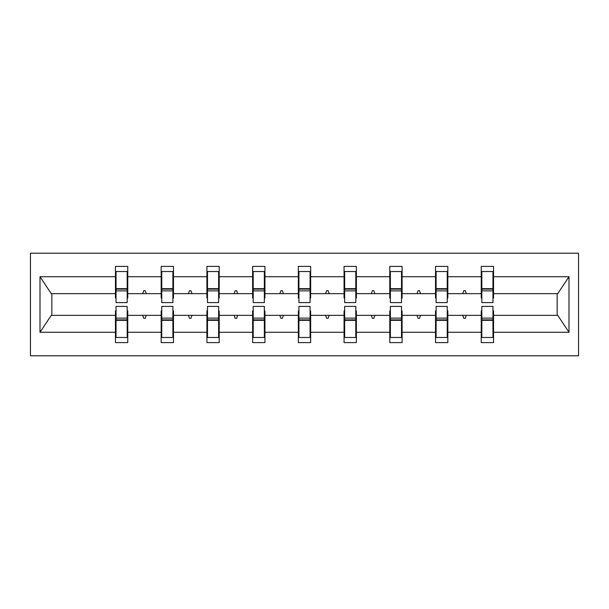 <?xml version="1.0" encoding="UTF-8"?>
<svg xmlns="http://www.w3.org/2000/svg" width="609" height="609" viewBox="0 0 609 609"><rect width="100%" height="100%" fill="white"/><g stroke="black" fill="none" stroke-linecap="round" stroke-linejoin="round"><path stroke-width="0.91" d="M30.45 355.793L578.55 355.793L578.55 253.207L30.45 253.207L30.45 355.793M481.826 310.948L481.239 310.948L481.239 315.348L447.828 315.348L447.828 310.948L447.242 310.948M492.963 298.052L493.549 298.052L493.549 293.652L557.745 293.652L568.996 276.73L568.996 332.27L493.549 332.27L493.549 342.601L481.239 342.601L481.239 315.348M493.549 293.652L493.549 266.399L481.239 266.399L481.239 276.73L447.828 276.73L447.828 298.052L447.242 298.052M481.826 298.052L481.239 298.052L481.239 276.73M436.105 310.948L435.519 310.948L435.519 315.348L402.1 315.348L402.1 310.948L401.514 310.948M481.239 332.27L447.828 332.27L447.828 342.601L435.519 342.601L435.519 315.348M447.828 276.73L447.828 266.399L435.519 266.399L435.519 276.73L402.1 276.73L402.1 298.052L401.514 298.052M436.105 298.052L435.519 298.052L435.519 276.73M390.377 310.948L389.79 310.948L389.79 315.348L356.379 315.348L356.379 310.948L355.793 310.948M435.519 332.27L402.1 332.27L402.1 342.601L389.79 342.601L389.79 315.348M402.1 276.73L402.1 266.399L389.79 266.399L389.79 276.73L356.379 276.73L356.379 298.052L355.793 298.052M390.377 298.052L389.79 298.052L389.79 276.73M344.656 310.948L344.07 310.948L344.07 315.348L310.659 315.348L310.659 310.948L310.072 310.948M389.79 332.27L356.379 332.27L356.379 342.601L344.07 342.601L344.07 315.348M356.379 276.73L356.379 266.399L344.07 266.399L344.07 276.73L310.659 276.73L310.659 298.052L310.072 298.052M344.656 298.052L344.07 298.052L344.07 276.73M298.928 310.948L298.341 310.948L298.341 315.348L264.93 315.348L264.93 310.948L264.344 310.948M344.07 332.27L310.659 332.27L310.659 342.601L298.341 342.601L298.341 315.348M310.659 276.73L310.659 266.399L298.341 266.399L298.341 276.73L264.93 276.73L264.93 298.052L264.344 298.052M298.928 298.052L298.341 298.052L298.341 276.73M253.207 310.948L252.621 310.948L252.621 315.348L219.21 315.348L219.21 310.948L218.623 310.948M298.341 332.27L264.93 332.27L264.93 342.601L252.621 342.601L252.621 315.348M264.93 276.73L264.93 266.399L252.621 266.399L252.621 276.73L219.21 276.73L219.21 298.052L218.623 298.052M253.207 298.052L252.621 298.052L252.621 276.73M207.486 310.948L206.9 310.948L206.9 315.348L173.481 315.348L173.481 310.948L172.895 310.948M252.621 332.27L219.21 332.27L219.21 342.601L206.9 342.601L206.9 315.348M219.21 276.73L219.21 266.399L206.9 266.399L206.9 276.73L173.481 276.73L173.481 298.052L172.895 298.052M207.486 298.052L206.9 298.052L206.9 276.73M161.758 310.948L161.172 310.948L161.172 315.348L127.761 315.348L127.761 342.601L115.451 342.601L115.451 315.348L51.255 315.348L40.004 332.27L40.004 276.73L51.255 293.652L115.451 293.652L115.451 276.73L40.004 276.73M206.9 332.27L173.481 332.27L173.481 342.601L161.172 342.601L161.172 315.348M173.481 276.73L173.481 266.399L161.172 266.399L161.172 276.73L127.761 276.73L127.761 266.399L115.451 266.399L115.451 276.73M161.758 298.052L161.172 298.052L161.172 276.73M116.037 310.948L115.451 310.948L115.451 315.348M115.451 293.652L115.451 298.052L116.037 298.052M492.963 310.948L493.549 310.948L493.549 332.27M447.828 332.27L447.828 315.348M402.1 332.27L402.1 315.348M356.379 332.27L356.379 315.348M310.659 332.27L310.659 315.348M264.93 332.27L264.93 315.348M219.21 332.27L219.21 315.348M173.481 332.27L173.481 315.348M568.996 276.73L493.549 276.73M161.172 332.27L127.761 332.27M115.451 332.27L40.004 332.27M462.733 293.652L466.334 293.652L465.268 290.721L463.799 290.721L462.733 293.652L447.828 293.652M481.239 293.652L466.334 293.652M462.733 315.348L463.799 318.279L465.268 318.279L466.334 315.348M417.013 293.652L420.606 293.652L419.54 290.721L418.079 290.721L417.013 293.652L402.1 293.652M435.519 293.652L420.606 293.652M417.013 315.348L418.079 318.279L419.54 318.279L420.606 315.348M371.284 293.652L374.885 293.652L373.819 290.721L372.35 290.721L371.284 293.652L356.379 293.652M389.79 293.652L374.885 293.652M371.284 315.348L372.35 318.279L373.819 318.279L374.885 315.348M325.564 293.652L329.164 293.652L328.091 290.721L326.63 290.721L325.564 293.652L310.659 293.652M344.07 293.652L329.164 293.652M325.564 315.348L326.63 318.279L328.091 318.279L329.164 315.348M279.836 293.652L283.436 293.652L282.37 290.721L280.909 290.721L279.836 293.652L264.93 293.652M298.341 293.652L283.436 293.652M279.836 315.348L280.909 318.279L282.37 318.279L283.436 315.348M234.115 293.652L237.716 293.652L236.65 290.721L235.181 290.721L234.115 293.652L219.21 293.652M252.621 293.652L237.716 293.652M234.115 315.348L235.181 318.279L236.65 318.279L237.716 315.348M188.394 293.652L191.987 293.652L190.922 290.721L189.46 290.721L188.394 293.652L173.481 293.652M206.9 293.652L191.987 293.652M188.394 315.348L189.46 318.279L190.922 318.279L191.987 315.348M142.666 293.652L146.267 293.652L145.201 290.721L143.732 290.721L142.666 293.652L127.761 293.652L127.761 276.73M161.172 293.652L146.267 293.652M142.666 315.348L143.732 318.279L145.201 318.279L146.267 315.348M127.174 310.948L127.761 310.948L127.761 315.348M127.761 293.652L127.761 298.052L127.174 298.052M568.996 332.27L557.745 315.348L493.549 315.348M51.849 293.652L51.849 315.348M557.151 315.348L557.151 293.652M115.451 271.523L116.037 271.523L115.451 271.523M116.037 290.874L116.037 271.523L127.761 271.523L127.174 271.523L127.174 302.597L116.037 302.597L116.037 290.874L127.174 290.874M127.174 318.126L127.174 337.477L115.451 337.477L116.037 337.477L116.037 306.403L127.174 306.403L127.174 318.126L116.037 318.126M161.172 271.523L161.758 271.523L161.172 271.523M161.758 290.874L161.758 271.523L173.481 271.523L172.895 271.523L172.895 302.597L161.758 302.597L161.758 290.874L172.895 290.874M172.895 318.126L172.895 337.477L161.172 337.477L161.758 337.477L161.758 306.403L172.895 306.403L172.895 318.126L161.758 318.126M206.9 271.523L207.486 271.523L206.9 271.523M207.486 290.874L207.486 271.523L219.21 271.523L218.623 271.523L218.623 302.597L207.486 302.597L207.486 290.874L218.623 290.874M218.623 318.126L218.623 337.477L206.9 337.477L207.486 337.477L207.486 306.403L218.623 306.403L218.623 318.126L207.486 318.126M252.621 271.523L253.207 271.523L252.621 271.523M253.207 290.874L253.207 271.523L264.93 271.523L264.344 271.523L264.344 302.597L253.207 302.597L253.207 290.874L264.344 290.874M264.344 318.126L264.344 337.477L252.621 337.477L253.207 337.477L253.207 306.403L264.344 306.403L264.344 318.126L253.207 318.126M298.341 271.523L298.928 271.523L298.341 271.523M298.928 290.874L298.928 271.523L310.659 271.523L310.072 271.523L310.072 302.597L298.928 302.597L298.928 290.874L310.072 290.874M310.072 318.126L310.072 337.477L298.341 337.477L298.928 337.477L298.928 306.403L310.072 306.403L310.072 318.126L298.928 318.126M344.07 271.523L344.656 271.523L344.07 271.523M344.656 290.874L344.656 271.523L356.379 271.523L355.793 271.523L355.793 302.597L344.656 302.597L344.656 290.874L355.793 290.874M355.793 318.126L355.793 337.477L344.07 337.477L344.656 337.477L344.656 306.403L355.793 306.403L355.793 318.126L344.656 318.126M389.79 271.523L390.377 271.523L389.79 271.523M390.377 290.874L390.377 271.523L402.1 271.523L401.514 271.523L401.514 302.597L390.377 302.597L390.377 290.874L401.514 290.874M401.514 318.126L401.514 337.477L389.79 337.477L390.377 337.477L390.377 306.403L401.514 306.403L401.514 318.126L390.377 318.126M435.519 271.523L436.105 271.523L435.519 271.523M436.105 290.874L436.105 271.523L447.828 271.523L447.242 271.523L447.242 302.597L436.105 302.597L436.105 290.874L447.242 290.874M447.242 318.126L447.242 337.477L435.519 337.477L436.105 337.477L436.105 306.403L447.242 306.403L447.242 318.126L436.105 318.126M481.239 271.523L481.826 271.523L481.239 271.523M481.826 290.874L481.826 271.523L493.549 271.523L492.963 271.523L492.963 302.597L481.826 302.597L481.826 290.874L492.963 290.874M492.963 318.126L492.963 337.477L481.239 337.477L481.826 337.477L481.826 306.403L492.963 306.403L492.963 318.126L481.826 318.126M116.037 330.147L115.451 330.147M127.761 330.147L127.174 330.147M127.174 319.885L116.037 319.885M127.174 278.853L127.761 278.853M115.451 278.853L116.037 278.853M116.037 289.115L127.174 289.115M172.895 278.853L173.481 278.853M161.172 278.853L161.758 278.853M161.758 289.115L172.895 289.115M218.623 278.853L219.21 278.853M206.9 278.853L207.486 278.853M207.486 289.115L218.623 289.115M264.344 278.853L264.93 278.853M252.621 278.853L253.207 278.853M253.207 289.115L264.344 289.115M310.072 278.853L310.659 278.853M298.341 278.853L298.928 278.853M298.928 289.115L310.072 289.115M161.758 330.147L161.172 330.147M173.481 330.147L172.895 330.147M172.895 319.885L161.758 319.885M207.486 330.147L206.9 330.147M219.21 330.147L218.623 330.147M218.623 319.885L207.486 319.885M253.207 330.147L252.621 330.147M264.93 330.147L264.344 330.147M264.344 319.885L253.207 319.885M298.928 330.147L298.341 330.147M310.659 330.147L310.072 330.147M310.072 319.885L298.928 319.885M355.793 278.853L356.379 278.853M344.07 278.853L344.656 278.853M344.656 289.115L355.793 289.115M344.656 330.147L344.07 330.147M356.379 330.147L355.793 330.147M355.793 319.885L344.656 319.885M401.514 278.853L402.1 278.853M389.79 278.853L390.377 278.853M390.377 289.115L401.514 289.115M390.377 330.147L389.79 330.147M402.1 330.147L401.514 330.147M401.514 319.885L390.377 319.885M447.242 278.853L447.828 278.853M435.519 278.853L436.105 278.853M436.105 289.115L447.242 289.115M436.105 330.147L435.519 330.147M447.828 330.147L447.242 330.147M447.242 319.885L436.105 319.885M492.963 278.853L493.549 278.853M481.239 278.853L481.826 278.853M481.826 289.115L492.963 289.115M481.826 330.147L481.239 330.147M493.549 330.147L492.963 330.147M492.963 319.885L481.826 319.885M127.174 320.334L116.037 320.334M116.037 288.666L127.174 288.666M161.758 288.666L172.895 288.666M207.486 288.666L218.623 288.666M253.207 288.666L264.344 288.666M298.928 288.666L310.072 288.666M172.895 320.334L161.758 320.334M218.623 320.334L207.486 320.334M264.344 320.334L253.207 320.334M310.072 320.334L298.928 320.334M344.656 288.666L355.793 288.666M355.793 320.334L344.656 320.334M390.377 288.666L401.514 288.666M401.514 320.334L390.377 320.334M436.105 288.666L447.242 288.666M447.242 320.334L436.105 320.334M481.826 288.666L492.963 288.666M492.963 320.334L481.826 320.334"/></g></svg>
